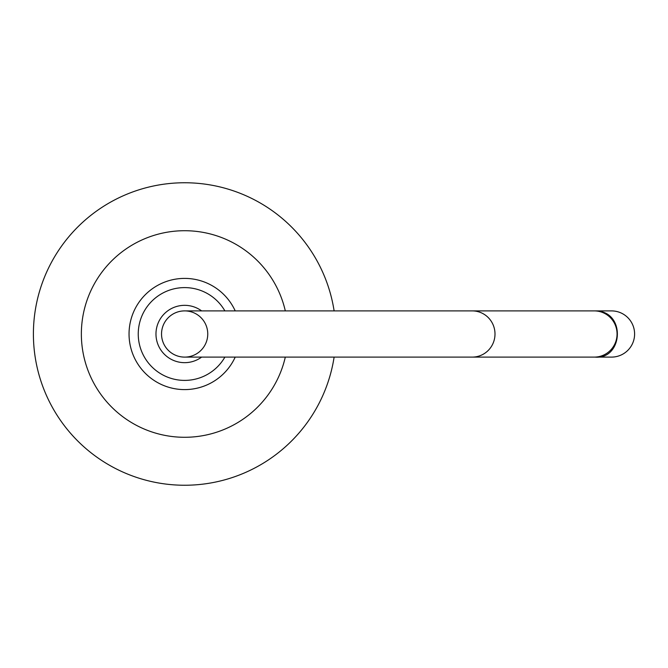 <?xml version="1.0" encoding="UTF-8"?>
<svg xmlns="http://www.w3.org/2000/svg" width="668" height="668" viewBox="0 0 668 668"><rect width="100%" height="100%" fill="white"/><g stroke="black" fill="none" stroke-linecap="round" stroke-linejoin="round"><path stroke-width="1" d="M334.117 310.896A151.244 151.244 0 0 0 102.429 207.055A151.244 151.244 0 0 0 102.429 460.945A151.244 151.244 0 0 0 334.117 357.104A151.244 151.244 0 0 1 102.429 460.945A151.244 151.244 0 0 1 102.429 207.055A151.244 151.244 0 0 1 334.117 310.896M207.756 334A23.104 23.104 0 0 0 173.096 313.985A23.104 23.104 0 0 0 173.096 354.015A23.104 23.104 0 0 0 207.756 334M472.243 357.104A23.104 22.754 90 0 0 494.996 334A23.104 22.754 90 0 0 472.243 310.896L184.644 310.896A23.104 23.104 0 0 0 161.539 334A23.104 23.104 0 0 0 184.644 357.104L595.004 357.104C623.085 359.776 626.492 310.754 595.004 310.896L611.496 310.896A23.104 23.104 0 0 1 634.6 334A23.104 23.104 0 0 1 611.496 357.104L584.834 357.104M285.311 310.896A103.281 103.281 0 0 0 126.427 248.688A103.281 103.281 0 0 0 126.427 419.312A103.281 103.281 0 0 0 285.311 357.104M235.211 310.896A55.594 55.594 0 0 0 150.275 290.296A55.594 55.594 0 0 0 150.275 377.704A55.594 55.594 0 0 0 235.211 357.104M224.882 310.896A46.401 46.401 0 0 0 154.851 298.429A46.401 46.401 0 0 0 154.851 369.571A46.401 46.401 0 0 0 224.882 357.104M201.611 310.896A28.666 28.666 0 0 0 163.376 353.222A28.666 28.666 0 0 0 201.611 357.104M472.243 310.896L594.303 310.896A23.104 22.754 90 0 1 617.065 334A23.104 22.754 90 0 1 594.303 357.104"/></g></svg>
